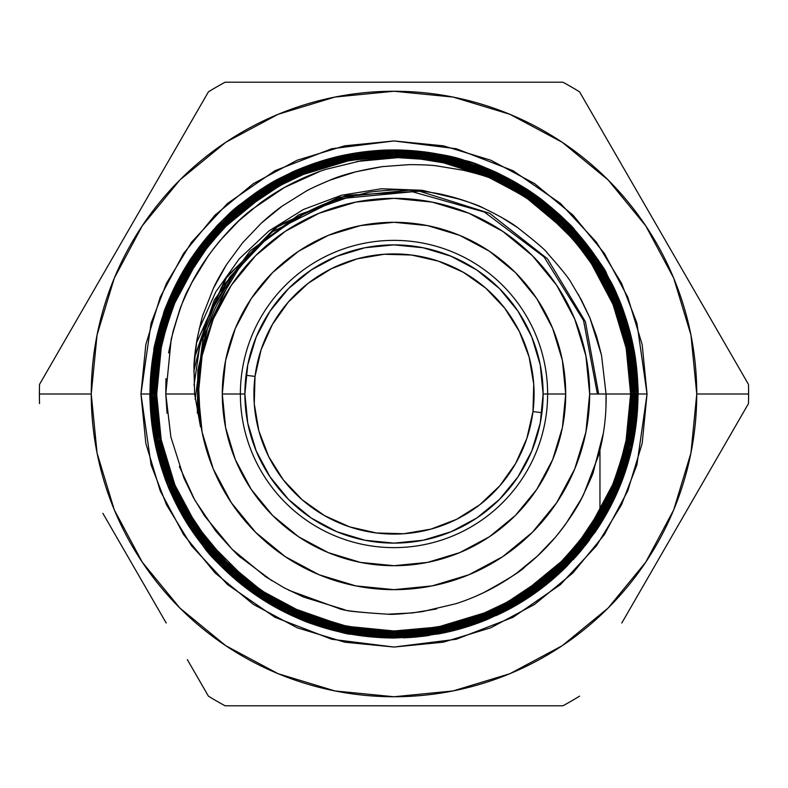 <?xml version="1.0" encoding="UTF-8"?>
<svg xmlns="http://www.w3.org/2000/svg" width="788" height="788" viewBox="0 0 788 788"><rect width="100%" height="100%" fill="white"/><g stroke="black" fill="none" stroke-linecap="round" stroke-linejoin="round"><path stroke-width="1.18" d="M240.37 394L244.881 394L247.747 364.913L256.238 336.939L270.018 311.152L288.556 288.556L311.152 270.018L336.939 256.238L364.913 247.747L394 244.881L423.087 247.747L451.061 256.238L476.848 270.018L499.444 288.556L517.982 311.152L531.762 336.939L540.253 364.913L543.119 394L565.705 394A171.705 171.705 0 0 1 394 565.705A171.705 171.705 0 0 1 222.295 394L240.37 394A153.63 153.63 0 0 0 394 547.63A153.63 153.63 0 0 0 547.63 394A153.63 153.63 0 0 1 394 547.63A153.63 153.63 0 0 1 240.37 394A153.63 153.63 0 0 1 394 240.37A153.63 153.63 0 0 1 547.63 394A153.63 153.63 0 0 0 394 240.37A153.63 153.63 0 0 0 240.37 394L222.295 394L225.595 360.5L235.366 328.291L251.224 298.603L272.579 272.579L298.603 251.224L328.291 235.366L360.5 225.595L394 222.295L427.5 225.595L459.709 235.366L489.397 251.224L515.421 272.579L536.776 298.603L552.634 328.291L562.405 360.5L565.705 394L562.405 427.5L552.634 459.709L536.776 489.397L515.421 515.421L489.397 536.776L459.709 552.634L427.5 562.405L394 565.705L360.5 562.405L328.291 552.634L298.603 536.776L272.579 515.421L251.224 489.397L235.366 459.709L225.595 427.5L222.295 394A171.705 171.705 0 0 1 394 222.295A171.705 171.705 0 0 1 565.705 394L543.119 394L540.253 423.087L531.762 451.061L517.982 476.848L499.444 499.444L476.848 517.982L451.061 531.762L423.087 540.253L394 543.119L364.913 540.253L336.939 531.762L311.152 517.982L288.556 499.444L270.018 476.848L256.238 451.061L247.747 423.087L244.881 394L240.37 394M587.208 244.969L607.587 276.007C616.108 292.328 621.693 304.808 624.323 313.437C633.414 339.52 637.975 366.381 638.004 394L647.046 394L636.921 464.851L621.456 504.881L596.437 545.828L560.386 584.647L513.077 617.28L456.291 639.255L394 647.046L331.709 639.255L274.923 617.28L227.614 584.647L191.563 545.828L166.544 504.881L151.079 464.851L140.953 394L149.996 394L153.906 350.453C153.039 349.675 156.911 335.629 165.529 308.315C167.696 301.824 172.208 291.875 179.083 278.459L196.586 250.584C216.523 225.663 231.603 209.884 241.847 203.245L283.05 176.679A244.004 244.004 0 0 1 376.191 150.646L416.389 151.02L455.986 157.994C482.049 164.869 506.329 175.744 528.807 190.617C532.264 192.518 540.223 198.527 552.693 208.643L574.285 229.564C591.433 249.609 602.978 265.911 608.917 278.45C615.389 288.546 622.619 307.212 630.627 334.447L638.004 394C637.994 373.167 635.374 352.66 630.134 332.497L620.333 302.828C620.343 301.577 615.861 292.22 606.898 274.776C606.918 271.042 594.556 254.386 569.832 224.816C566.552 220.975 558.919 213.991 546.941 203.875L521.469 185.938C493.081 170.484 474.199 162.003 464.821 160.496C452.942 155.896 432.494 152.458 403.456 150.173L379.609 150.419M102.873 274.677L39.528 384.386A354.6 354.6 0 0 0 39.4 394L91.25 394A302.75 302.75 0 0 1 394 91.25A302.75 302.75 0 0 1 696.75 394L748.6 394A354.6 354.6 0 0 0 748.472 384.386L579.564 91.832A354.6 354.6 0 0 0 562.908 82.208L225.092 82.208A354.6 354.6 0 0 0 208.436 91.832L145.1 201.541M309.664 82.208L225.092 82.208A354.6 354.6 0 0 0 208.436 91.832L39.528 384.386A354.6 354.6 0 0 0 39.528 403.614A354.6 354.6 0 0 1 39.4 394L91.25 394A302.75 302.75 0 0 0 394 696.75A302.75 302.75 0 0 0 696.75 394L690.938 334.939L673.71 278.144L645.727 225.801L608.08 179.92L562.199 142.273L509.856 114.29L453.061 97.062L394 91.25L334.939 97.062L278.144 114.29L225.801 142.273L179.92 179.92L142.273 225.801L114.29 278.144L97.062 334.939L91.25 394L97.062 453.061L114.29 509.856L142.273 562.199L179.92 608.08L225.801 645.727L278.144 673.71L334.939 690.938L394 696.75L453.061 690.938L509.856 673.71L562.199 645.727L608.08 608.08L645.727 562.199L673.71 509.856L690.938 453.061L696.75 394L748.6 394A354.6 354.6 0 0 1 748.472 403.614A354.6 354.6 0 0 0 748.472 384.386L685.127 274.677M198.665 413.217L197.699 394L198.34 394A195.66 195.66 0 0 1 394 198.34A195.66 195.66 0 0 1 589.66 394L606.061 394L601.51 355.171L589.907 317.919L581.534 300.208L571.615 283.463C569.576 279.139 561.43 268.954 547.177 252.938C546.232 250.761 536.372 242.32 517.608 227.614C511.097 222.521 499.779 216.04 483.625 208.19C478.424 205.185 466.151 200.989 446.816 195.591C437.173 192.991 424.249 191.169 408.046 190.144C399.851 189.356 386.888 190.036 369.168 192.164L331.226 201.62C322.085 204.525 310.295 210.041 295.864 218.158L264.404 241.187C256.592 247.796 247.757 257.4 237.907 269.989L217.636 303.222C212.987 312.215 208.505 324.479 204.191 340.012L198.29 378.634L197.699 394L200.497 426.771L194.636 394L165.785 394L170.868 436.985L183.899 477.981L193.365 497.524L204.614 515.982L232.056 549.177L265.467 576.589L283.916 587.7L303.508 597.048L344.681 609.725C344.671 610.848 359.023 612.345 387.735 614.197C391.429 614.739 402.875 613.901 422.072 611.675L455.819 603.746C478.021 596.595 498.509 586.233 517.253 572.64L537.288 556.19L555.156 537.534C568.148 521.597 577.663 507.176 583.701 494.263L598.516 455.523C604.041 435.311 606.553 414.803 606.061 394L589.66 394A195.66 195.66 0 0 1 394 589.66A195.66 195.66 0 0 1 198.34 394L197.699 394L198.29 378.634L204.191 340.012C208.485 324.518 212.967 312.255 217.636 303.222L237.907 269.989C247.727 257.43 256.563 247.826 264.404 241.187L295.864 218.158C310.255 210.051 322.046 204.535 331.226 201.62L369.168 192.164C386.839 190.036 399.802 189.356 408.046 190.144C433.961 191.248 459.148 197.256 483.625 208.19M430.435 152.724A244.004 244.004 0 0 0 283.059 176.67L311.684 164.298L298.091 169.637M337.353 156.654L327.985 159.097M372.399 150.951C385.509 149.976 395.862 149.71 403.456 150.173C432.366 152.439 452.824 155.876 464.821 160.496C478.424 164.909 488.107 168.524 493.869 171.36L521.469 185.938C527.3 189.248 535.791 195.227 546.941 203.875C558.899 213.972 566.533 220.955 569.832 224.816L590.035 248.703C594.29 254.1 599.914 262.788 606.898 274.776C614.926 290.151 619.407 299.509 620.333 302.828L630.134 332.497A244.004 244.004 0 0 0 448.993 156.27M594.379 533.249A244.004 244.004 0 0 0 599.964 524.838C612.572 504.822 622.018 483.921 628.302 462.123C634.783 439.724 638.014 417.01 638.004 394L647.046 394L636.921 323.149L621.456 283.119L596.437 242.172L560.386 203.353L513.077 170.72L456.291 148.745L394 140.953L331.709 148.745L274.923 170.72L227.614 203.353L191.563 242.172L166.544 283.119L151.079 323.149L140.953 394L145.819 344.632L160.22 297.165L183.604 253.411L215.065 215.065L253.411 183.604L297.165 160.22L344.632 145.819L394 140.953L443.368 145.819L490.835 160.22L534.589 183.604L572.935 215.065L604.396 253.411L627.78 297.165L642.181 344.632L647.046 394L642.181 443.368L627.78 490.835L604.396 534.589L572.935 572.935L534.589 604.396L490.835 627.78L443.368 642.181L394 647.046L344.632 642.181L297.165 627.78L253.411 604.396L215.065 572.935L183.604 534.589L160.22 490.835L145.819 443.368L140.953 394L149.996 394C150.183 365.494 154.743 338.643 163.677 313.437C166.278 304.867 171.853 292.407 180.403 276.036L203.186 241.906C215.104 227.673 224.482 217.744 231.327 212.13C246.408 199.394 257.331 191.159 264.108 187.436L283.059 176.67C268.688 183.062 250.466 195.798 228.392 214.878C250.357 195.877 268.58 183.141 283.059 176.67A244.004 244.004 0 0 0 180.452 512.062C171.873 495.642 166.288 483.152 163.687 474.603L152.192 426.672M506.014 177.221L523.902 187.446C530.61 191.12 541.533 199.344 556.643 212.11C563.479 217.705 572.866 227.643 584.814 241.916L586.41 243.935M487.467 168.602L496.213 172.434M496.667 172.641L505.433 176.916M395.015 149.996L395.596 149.996M395.783 149.996L416.143 151.001M419.196 151.296L430.012 152.665M430.878 152.793L437.094 153.827M380.151 150.38L394.089 149.996L366.203 151.582M300.494 168.622L339.933 156.054M345.548 154.852L354.127 153.276M397.861 157.649A236.38 236.38 0 0 1 489.525 177.783C519.676 193.434 535.328 202.624 536.48 205.323C558.475 221.95 577.023 241.798 592.133 264.876L608.73 294.82C610.71 297.992 614.729 308.601 620.757 326.636C627.287 348.611 630.577 371.069 630.617 394L626.194 348.247L620.658 326.025L613.025 304.464L591.522 263.803L578.018 245.354L562.74 228.234L527.497 198.783L508.004 186.815L487.26 176.709L443.624 162.85L420.969 159.146L397.861 157.649C397.447 156.92 385.204 157.945 361.131 160.732L325.395 169.479C301.784 177.3 280.036 188.509 260.119 203.127L238.754 220.886L219.803 240.882C206.663 256.947 196.576 272.372 189.544 287.147C184.884 294.151 178.778 311.467 171.213 339.106L165.785 394L194.636 394L193.937 366.942C193.986 361.042 194.981 352.019 196.921 339.894C200.339 324.016 202.516 315.269 203.442 313.663L213.4 288.329C215.794 282.823 220.157 274.923 226.511 264.64L242.556 242.832L261.32 223.122L282.262 206.052L305.311 191.651C308.295 189.701 316.49 185.879 329.896 180.186C341.943 174.847 359.426 170.316 382.347 166.623L409.336 164.633C422.191 164.692 431.203 165.096 436.375 165.835L463.305 170.257C475.371 173.193 484.108 175.694 489.525 177.783A236.38 236.38 0 0 0 397.861 157.649L356.816 161.481M315.407 617.684L290.851 607.499C274.125 598.87 262.719 592.133 256.612 587.296L226.097 561.519L210.544 544.35L196.665 525.645L174.739 484.659L166.918 462.812L161.225 440.118L156.664 394L160.555 351.448C159.668 350.857 163.431 337.215 171.833 310.521C173.882 304.316 178.305 294.574 185.101 281.296L202.053 254.327C221.162 230.352 235.868 214.966 246.181 208.18L279.307 186.057C295.136 177.773 307.32 172.326 315.85 169.716C341.253 160.87 367.405 156.438 394.315 156.418L420.802 157.915L447.17 162.397L497.277 179.94L520.681 192.873L542.41 208.298L580.017 245.905L602.18 279.07C610.503 294.968 615.95 307.133 618.521 315.555C627.386 340.948 631.848 367.1 631.907 394L627.386 347.666L621.722 325.08L613.813 302.996L591.906 262.04L577.959 243.246L562.268 225.929L526.345 196.448L506.241 184.392L485.211 174.453L440.61 160.91L417.522 157.482L394.335 156.339L351.783 160.151C350.759 159.373 337.106 163.136 310.836 171.439C304.385 173.596 294.653 178.019 281.621 184.707L254.593 201.679C229.988 221.408 214.602 236.124 208.426 245.807L186.313 278.913C177.881 295.076 172.424 307.271 169.942 315.505C161.097 340.928 156.674 367.09 156.664 394L161.225 440.118L166.918 462.812L174.739 484.659L196.665 525.645L210.544 544.35L226.097 561.519L262.099 591.079L281.996 602.997L302.956 612.916L347.528 626.46L370.439 629.868L393.695 631.021L436.069 627.218C437.025 628.016 450.677 624.254 477.036 615.92C483.418 613.783 493.111 609.38 506.093 602.721L533.013 585.809C557.579 566.099 572.925 551.433 579.042 541.819L601.224 508.595C609.538 492.638 614.945 480.542 617.447 472.298C626.273 446.944 630.686 420.841 630.695 394L626.844 436.256C627.731 436.897 623.968 450.559 615.566 477.252C613.507 483.468 609.124 493.121 602.426 506.231L585.395 533.328C566.385 557.185 551.728 572.512 541.445 579.298L508.388 601.382C492.599 609.636 480.453 615.073 471.953 617.674C446.609 626.499 420.516 630.912 393.675 630.932L367.159 629.435L341.066 624.992L290.89 607.42L267.723 594.615L245.954 579.17L208.515 541.73L186.313 508.487C178.078 492.756 172.671 480.68 170.09 472.258C161.244 446.924 156.802 420.841 156.743 394L156.664 394C156.162 393.409 156.812 383.234 158.605 363.495M315.131 618.954L290.398 608.71C273.466 599.983 261.971 593.197 255.883 588.36L225.279 562.524L209.519 545.148L195.641 526.443L173.557 485.172L165.687 463.206L160.013 440.61L155.374 394L159.245 351.448C158.358 350.798 162.151 336.998 170.632 310.068C172.71 303.794 177.123 294.072 183.86 280.892L201.029 253.539C220.226 229.466 234.991 214.031 245.304 207.234L278.686 184.924C294.594 176.601 306.818 171.134 315.358 168.524C340.899 159.619 367.208 155.157 394.266 155.128L421.058 156.645L447.357 161.116L497.957 178.837L532.432 199.177L548.418 211.568L563.213 225.171L592.862 261.301L604.977 281.513L614.965 302.641L628.588 347.498L632.035 370.685L633.276 394L628.657 347.449L622.924 324.607L615.044 302.612L592.911 261.232L578.953 242.418L563.272 225.112L526.955 195.306L506.92 183.299L485.753 173.281L440.847 159.649L417.739 156.211L394.227 155.049L351.596 158.881C350.68 158.053 336.89 161.865 310.216 170.297C303.813 172.444 294.072 176.867 280.991 183.574L253.815 200.644C229.111 220.473 213.647 235.248 207.451 244.979L185.062 278.499C176.699 294.554 171.252 306.739 168.731 315.062C159.836 340.623 155.384 366.942 155.374 394L160.013 440.61L165.687 463.206L173.557 485.172L195.641 526.443L209.519 545.148L225.279 562.524L261.36 592.133L281.395 604.14L302.661 614.197L347.222 627.711L370.449 631.158L393.833 632.311L436.266 628.489C437.192 629.307 450.953 625.514 477.548 617.102C483.95 614.955 493.643 610.552 506.635 603.894L533.9 586.755C558.377 567.133 573.772 552.408 580.076 542.587L602.318 509.275C610.71 493.18 616.157 480.995 618.669 472.711C627.534 447.22 631.976 420.979 631.986 394L628.115 436.483C629.011 437.094 625.219 450.844 616.758 477.745C614.689 483.97 610.286 493.682 603.539 506.871L586.528 533.978C567.222 558.17 552.496 573.585 542.361 580.214L508.95 602.534C493.15 610.798 481.005 616.236 472.524 618.836C447.052 627.721 420.831 632.183 393.852 632.222L367.09 630.725L340.731 626.243L290.408 608.622L255.942 588.301L240.143 576.067L225.319 562.445L195.719 526.404L183.693 506.379L173.636 485.132L160.092 440.591L156.615 417.364L155.374 394C154.891 393.192 155.531 383.047 157.295 363.564M186.057 266.541C189.238 260.798 195.67 251.736 205.363 239.355C215.065 227.939 222.738 219.773 228.392 214.878C222.748 219.773 215.075 227.929 205.363 239.355L186.057 266.541C170.799 295.067 163.205 311.24 163.283 315.062C154.576 340.652 150.222 366.972 150.213 394L150.301 394C149.809 394.877 150.478 405.219 152.311 425.027L158.27 455.622L168.139 485.319C168.445 487.26 172.936 496.588 181.624 513.303C188.145 525.281 197.079 538.096 208.436 551.758C216.326 561.46 227.486 572.265 241.906 584.184C252.298 593.088 267.693 602.781 288.113 613.241L313.25 623.663L339.618 631.277L393.636 637.384L421.028 635.847L447.87 631.296L486.846 618.885L505.492 610.227L523.212 600.111C530.196 596.24 541.09 588.045 555.895 575.516C562.898 569.754 572.265 559.844 584.016 545.779L606.74 511.767C615.339 495.278 620.914 482.817 623.446 474.396C629.415 455.651 632.813 442.442 633.641 434.789L637.059 394L633.168 437.507C634.074 438.138 630.213 452.135 621.594 479.508C619.486 485.891 614.975 495.839 608.06 509.344L590.606 537.12C571.083 561.627 556.013 577.368 545.414 584.361L511.501 607.016C495.278 615.507 482.788 621.092 474.031 623.771C447.998 632.823 421.196 637.364 393.636 637.384L366.459 635.837L339.618 631.277L288.113 613.241L264.285 600.062L241.906 584.184L203.471 545.739L180.669 511.609C172.217 495.435 166.662 483.024 164.012 474.376C154.931 448.362 150.36 421.57 150.301 394L154.901 441.359L160.742 464.664L168.79 487.132L191.287 529.191L205.56 548.438L221.546 566.08L258.513 596.427L278.962 608.681L300.474 618.866L346.277 632.784L369.808 636.28L393.665 637.462L437.222 633.552C438.226 634.37 452.243 630.508 479.262 621.968C485.832 619.772 495.8 615.241 509.156 608.395L536.786 591.03C562.031 570.778 577.801 555.707 584.085 545.828L606.849 511.737C615.408 495.327 620.964 482.886 623.525 474.425C632.587 448.382 637.128 421.57 637.137 394L635.877 370.291L632.35 346.612L618.541 301.164L608.346 279.622L596.033 259.094L565.932 222.423L548.182 206.338L529.053 192.164L487.142 169.755L464.624 161.698L441.605 155.935L394.158 151.266L370.399 152.439L346.927 155.916L301.262 169.765L279.819 179.91L259.4 192.144L222.561 222.383L206.623 239.976L192.38 259.203L170.001 301.114L161.983 323.553L156.191 346.779L151.591 394C151.089 394.67 151.759 405.032 153.621 425.096L159.56 455.444L169.341 484.856C169.607 486.718 174.118 496.056 182.865 512.88C189.307 524.69 198.152 537.367 209.401 550.901C217.222 560.544 228.372 571.339 242.852 583.287C253.076 592.074 268.393 601.687 288.792 612.138L313.831 622.5L339.825 629.996L393.773 636.093L420.782 634.586L447.673 630.016L486.354 617.693L504.793 609.144L522.592 598.979C529.516 595.137 540.322 587.001 555.028 574.57C561.982 568.847 571.32 558.968 583.041 544.941L605.588 511.185C614.167 494.736 619.723 482.325 622.234 473.952C628.154 455.346 631.533 442.235 632.36 434.641L635.768 394L631.897 437.301C632.803 437.901 628.962 451.829 620.383 479.084C618.294 485.408 613.793 495.317 606.888 508.812L589.631 536.283C570.069 560.8 555.097 576.471 544.695 583.297L510.811 605.933C494.746 614.325 482.384 619.861 473.726 622.51C447.84 631.533 421.196 636.064 393.773 636.093L366.716 634.567L339.825 629.996L288.792 612.138L253.657 591.414L237.631 579.003L222.64 565.232L192.479 528.512L180.294 508.221L170.08 486.659L156.29 441.339L152.783 417.847L151.503 394L155.433 350.798C154.527 350.128 158.388 336.092 167.017 308.699C169.124 302.326 173.606 292.446 180.452 279.07L197.867 251.313C217.468 226.757 232.45 211.076 242.812 204.269L276.834 181.536C292.969 173.094 305.35 167.548 313.979 164.909C339.933 155.857 366.656 151.306 394.158 151.266L421.472 152.803L448.224 157.354L499.622 175.35L534.648 196.005L550.812 208.524L565.932 222.423L596.033 259.094L608.346 279.622L618.541 301.164L632.35 346.612L635.877 370.291L637.137 394L632.419 346.543L626.618 323.474L618.619 301.124L596.092 259.035L581.948 239.985L565.971 222.344L529.112 192.095L508.743 179.891L487.112 169.656L441.625 155.857L418.064 152.36L394.138 151.188L350.926 155.069C350.02 154.221 335.983 158.102 308.817 166.692C302.326 168.868 292.446 173.36 279.188 180.156L251.451 197.591C226.511 217.596 210.829 232.588 204.417 242.576L181.683 276.627C173.183 292.949 167.647 305.33 165.086 313.791C156.044 339.766 151.513 366.499 151.503 394L156.211 441.319L161.973 464.28L170.021 486.728L192.39 528.531L206.535 547.601L222.58 565.291L259.163 595.304L279.641 607.587L301.134 617.743L346.464 631.503L370.084 635.01L393.734 636.172L437.005 632.281C438.01 633.099 451.938 629.257 478.799 620.767C485.349 618.57 495.238 614.079 508.467 607.292L536.106 589.936C561.086 569.901 576.757 554.919 583.11 544.991L605.647 511.254C614.226 494.805 619.782 482.374 622.313 473.982C631.326 448.076 635.837 421.413 635.847 394L631.208 347.025L625.416 323.937L617.408 301.587L595.137 259.922L580.943 240.783L565.075 223.27L528.443 193.208L508.112 181.013L486.777 170.917L441.349 157.117L417.985 153.64L394.374 152.468L351.113 156.349C350.079 155.551 336.2 159.373 309.477 167.824C302.927 170.011 293.028 174.503 279.77 181.309L252.357 198.527C227.299 218.631 211.657 233.583 205.422 243.374L182.885 277.12C174.355 293.471 168.829 305.833 166.298 314.215C157.304 340.052 152.803 366.647 152.793 394L157.462 441.014L163.224 463.965L171.163 486.127L193.503 527.871L207.549 546.803L223.378 564.267L259.971 594.3L280.164 606.405L301.558 616.531L346.759 630.252L370.094 633.719L393.842 634.882L436.739 631.021C437.635 631.868 451.554 628.026 478.493 619.496C484.945 617.339 494.746 612.887 507.905 606.139L535.367 588.882C560.189 568.966 575.762 554.082 582.066 544.222L604.632 510.417C613.064 494.243 618.55 481.97 621.092 473.578C630.065 447.801 634.547 421.284 634.567 394L633.296 370.39L629.809 347.025L616.147 302.109L606.002 280.695L593.906 260.542L564.011 224.147L546.527 208.318L527.674 194.341L486.058 172.099L463.935 164.19L441.152 158.477L394.187 153.837L370.754 154.99L347.409 158.447L302.346 172.109L281.099 182.146L260.769 194.331L224.482 224.117L208.613 241.621L194.537 260.611L172.414 302.011L164.446 324.331L158.743 347.144L154.162 394L157.994 351.103C157.088 350.512 160.91 336.673 169.44 309.576C171.508 303.301 175.96 293.5 182.796 280.154L199.916 252.879C219.359 228.51 234.203 212.967 244.477 206.249L278.134 183.762C294.052 175.428 306.305 169.952 314.875 167.322C340.554 158.368 366.991 153.877 394.187 153.837L421.087 155.354L447.732 159.885L498.39 177.615L533.2 198.143L549.108 210.465L564.011 224.147L593.906 260.542L606.002 280.695L616.147 302.109L629.809 347.025L633.296 370.39L634.567 394L629.888 347.025L624.165 324.262L616.216 302.06L593.985 260.513L579.978 241.63L564.05 224.078L527.743 194.281L507.492 182.146L486.097 172.03L441.172 158.398L417.719 154.911L394.217 153.758L351.379 157.61C350.404 156.792 336.555 160.614 309.832 169.065C303.35 171.232 293.56 175.685 280.469 182.392L252.997 199.65C228.264 219.478 212.74 234.332 206.407 244.211L184.028 277.721C175.527 294.013 170.021 306.315 167.509 314.658C158.565 340.357 154.093 366.804 154.084 394L158.703 440.64L164.426 463.472L172.385 485.704L194.469 526.995L208.544 545.986L224.324 563.39L260.592 593.167L280.824 605.292L301.991 615.31L347.025 628.982L370.242 632.439L393.626 633.591L436.552 629.75C437.596 630.538 451.357 626.746 477.824 618.373C484.334 616.206 494.165 611.744 507.314 604.997L534.52 587.907C559.362 567.971 574.876 553.137 581.071 543.405L603.391 510.003C611.882 493.731 617.378 481.438 619.88 473.145C628.794 447.515 633.266 421.127 633.276 394L629.356 436.897C630.242 437.488 626.45 451.248 617.979 478.149C615.911 484.413 611.449 494.234 604.603 507.61L587.493 534.835C568.256 558.968 553.432 574.472 543.001 581.347L509.629 603.638C493.662 611.99 481.379 617.487 472.761 620.126C447.141 629.031 420.772 633.493 393.645 633.513L366.942 632.006L340.426 627.494L289.846 609.784L266.305 596.772L244.349 581.18L206.486 543.306L184.096 509.806C175.734 493.83 170.257 481.596 167.657 473.096L155.167 415.69M504.478 180.56L522.099 190.627C528.718 194.262 539.435 202.319 554.25 214.819C560.977 220.315 570.266 230.126 582.096 244.25L604.465 277.701C612.936 293.875 618.452 306.207 621.033 314.678C626.884 332.979 630.242 345.962 631.119 353.625L634.567 394L635.768 394L634.586 370.35L631.119 347.016L617.329 301.597L607.233 280.262L595.078 259.981L564.996 223.309L547.512 207.461L528.423 193.287L486.728 170.976L464.447 162.998L441.329 157.196L394.374 152.557L370.606 153.709L347.134 157.186L301.942 170.878L280.4 181.063L260.139 193.198L223.516 223.26L207.608 240.813L193.553 259.764L171.183 301.627L163.244 323.858L157.501 346.789L152.872 394L154.044 417.512L157.531 440.945L171.242 486.097L181.329 507.423L193.562 527.812L223.418 564.198L241 580.126L260.02 594.231L301.548 616.433L323.927 624.441L346.789 630.173L393.803 634.803L417.423 633.641L440.699 630.193L485.999 616.452L507.285 606.376L527.507 594.26L564.08 564.238L579.879 546.793L593.985 527.773L616.216 486.127L624.155 463.915L629.908 440.856L634.478 394L630.666 436.867C631.562 437.527 627.731 451.445 619.181 478.621C617.083 484.935 612.64 494.736 605.854 508.014L588.547 535.574C569.153 559.894 554.289 575.447 543.947 582.243L510.24 604.77C494.224 613.153 481.921 618.659 473.342 621.279C447.594 630.262 421.078 634.764 393.803 634.803L366.725 633.276L340.209 628.765L289.206 610.907L254.465 590.409L238.38 577.949L223.418 564.198L193.562 527.812L181.329 507.423L171.242 486.097L157.531 440.945L154.044 417.512L152.793 394L156.743 350.788C155.847 350.177 159.668 336.309 168.208 309.172C170.297 302.848 174.788 292.959 181.673 279.504L198.95 252.022C218.325 227.712 233.278 212.08 243.797 205.136L277.425 182.678C293.53 174.246 305.921 168.711 314.619 166.051C340.436 157.068 367.021 152.567 394.374 152.557L421.304 154.084L447.978 158.615L499.031 176.492L522.7 189.583L544.882 205.323L583.021 243.482L605.617 277.297C614.019 293.372 619.535 305.685 622.165 314.264L634.744 371.936M331.019 158.299C342.662 154.881 357.722 152.33 376.191 150.646C357.791 152.32 342.731 154.872 331.019 158.299C308.669 165.175 294.476 170.435 288.438 174.089C294.416 170.464 308.61 165.204 331.019 158.299M249.323 197.65C256.405 191.779 269.447 183.919 288.438 174.089C269.516 183.88 256.484 191.73 249.323 197.65C226.727 216.296 215.419 226.392 215.41 227.959C215.331 226.491 226.629 216.385 249.323 197.65M187.652 264.118C188.825 260.562 198.074 248.506 215.41 227.959C198.152 248.397 188.903 260.454 187.652 264.118L176.473 283.916L187.652 264.118M167.115 304.828L176.473 283.916L167.115 304.828L154.537 348.532L167.115 304.828M150.301 394L154.537 348.532L151.355 371.089L150.301 394M635.581 428.327L638.004 394L633.345 441.467L627.514 464.792L619.437 487.368L596.949 529.467L582.608 548.812L566.582 566.503L529.566 596.88L509.028 609.193L487.476 619.398L441.575 633.325L417.975 636.832L394.118 638.004L350.414 634.084C349.616 634.951 335.599 631.08 308.354 622.481C301.863 620.323 291.856 615.783 278.341 608.858L250.653 591.463C225.624 571.438 209.815 556.338 203.235 546.153A244.004 244.004 0 0 0 326.626 628.519M339.145 631.759A244.004 244.004 0 0 0 347.134 633.463M403.495 637.827A244.004 244.004 0 0 0 417.975 636.832M422.132 636.379A244.004 244.004 0 0 0 429.283 635.443M437.143 634.163A244.004 244.004 0 0 0 487.476 619.398M496.066 615.635A244.004 244.004 0 0 0 509.028 609.193M512.712 607.184A244.004 244.004 0 0 0 518.987 603.569M525.773 599.363A244.004 244.004 0 0 0 566.582 566.503L582.608 548.812L596.949 529.467L619.437 487.368L627.514 464.792L633.345 441.467L638.004 394L637.137 394C637.63 394.798 636.98 405.14 635.177 425.047M573.093 559.726A244.004 244.004 0 0 0 582.608 548.812M585.257 545.532A244.004 244.004 0 0 0 589.69 539.76M203.235 546.153L180.452 512.062M562.908 705.792L225.092 705.792A354.6 354.6 0 0 1 208.436 696.168A354.6 354.6 0 0 0 225.092 705.792L562.908 705.792A354.6 354.6 0 0 0 579.564 696.168A354.6 354.6 0 0 1 562.908 705.792L351.931 705.792M478.592 82.208L562.908 82.208A354.6 354.6 0 0 1 579.564 91.832M727.354 440.187L748.472 403.614L727.354 440.187M685.127 513.323L664.018 549.896L685.127 513.323M642.9 586.459L621.791 623.032L642.9 586.459M621.791 623.032L748.472 403.614M187.327 659.605L208.436 696.168M102.873 513.323L166.209 623.032M589.66 394L585.898 355.831L574.767 319.12L556.683 285.295L532.353 255.647L502.705 231.317L468.88 213.233L432.169 202.102L394 198.34L355.831 202.102L319.12 213.233L285.295 231.317L255.647 255.647L231.317 285.295L213.233 319.12L202.102 355.831L198.34 394L202.102 432.169L213.233 468.88L231.317 502.705L255.647 532.353L285.295 556.683L319.12 574.767L355.831 585.898L394 589.66L432.169 585.898L468.88 574.767L502.705 556.683L532.353 532.353L556.683 502.705L574.767 468.88L585.898 432.169L589.66 394M501.119 217.124L517.608 227.614C536.293 242.241 546.153 250.683 547.177 252.938M578.402 294.525L589.907 317.919L596.595 336.348L601.51 355.171L606.061 394L605.942 407.977M603.421 432.917L593.394 471.628C593.275 473.322 589.296 482.325 581.455 498.637L565.843 523.853C553.885 540.351 540.322 554.614 525.143 566.631C522.04 570.542 508.093 579.279 483.28 592.842L475.144 596.526M436.631 608.947L412.311 612.946L387.735 614.197C358.757 612.404 342.406 610.473 338.682 608.415L288.881 590.291M271.899 580.736L241.108 557.717C239.089 556.86 230.579 547.896 215.567 530.817L194.872 500.242L179.378 466.516M167.026 413.168L165.785 394L165.963 378.604M168.573 352.945L173.064 331.384L179.27 311.28C180.304 307.3 184.52 297.687 191.937 282.459L208.544 255.42C223.122 235.789 237.513 220.512 251.727 209.588L284.419 187.495L320.371 171.203M443.624 162.85L465.728 168.701L487.26 176.709M527.497 198.783L545.759 212.593L562.74 228.234M591.522 263.803L603.253 283.581L613.025 304.464L626.194 348.247L629.563 371.089L630.695 394C631.178 394.788 630.538 404.855 628.785 424.21M622.973 454.164L613.419 482.995M613.448 482.916C613.222 484.659 608.838 493.771 600.298 510.269C594.053 521.764 585.366 534.234 574.235 547.65C566.818 556.85 555.914 567.419 541.504 579.347L508.418 601.451C492.608 609.725 480.463 615.162 471.992 617.743C454.046 623.475 441.201 626.785 433.459 627.672L393.695 631.021M391.774 631.011L367.149 629.514L341.046 625.071M164.406 333.639L174 304.739M173.971 304.818C174.158 303.134 178.581 293.944 187.239 277.248C193.464 265.792 202.142 253.362 213.272 239.936C220.689 230.717 231.652 220.108 246.142 208.111L279.267 185.988C295.126 177.684 307.32 172.237 315.84 169.627C333.787 163.904 346.641 160.585 354.413 159.688L394.335 156.339M396.315 156.349L420.831 157.836L447.18 162.318M472.82 169.716L497.326 179.871C514.239 188.598 525.744 195.385 531.851 200.241L562.268 225.929L577.959 243.246L591.906 262.04L613.813 302.996L621.722 325.08L627.386 347.666L631.986 394C632.478 394.67 631.828 404.835 630.045 424.505M624.254 454.371L614.571 483.566M614.226 484.423L601.392 510.929C595.127 522.483 586.39 535.013 575.181 548.527C567.724 557.766 556.801 568.355 542.39 580.293L508.979 602.613C493.15 610.887 481.005 616.324 472.534 618.925C454.341 624.736 441.379 628.075 433.627 628.952L393.833 632.311M391.794 632.301L367.1 630.804L340.702 626.312M163.146 333.393L172.799 304.276M173.163 303.37L185.998 276.824C192.302 265.211 201.068 252.633 212.297 239.089C219.793 229.8 230.766 219.172 245.226 207.195L278.647 184.855C294.574 176.522 306.788 171.055 315.289 168.455C333.472 162.643 346.454 159.304 354.226 158.418L394.227 155.049M396.187 155.059L421.068 156.566L447.377 161.038M473.155 168.465L497.996 178.758C514.84 187.455 526.335 194.232 532.471 199.108L563.272 225.112L578.953 242.418L592.911 261.232L615.044 302.612L622.924 324.607L628.657 347.449L633.276 394C633.769 394.67 633.119 404.894 631.326 424.683M625.455 454.863L615.832 483.891C615.635 485.605 611.173 494.864 602.456 511.688C596.171 523.242 587.424 535.781 576.205 549.315C568.719 558.613 557.668 569.31 543.05 581.416L509.669 603.707C493.672 612.079 481.379 617.575 472.77 620.205C454.706 625.967 441.753 629.307 433.912 630.213L393.626 633.591M391.666 633.582L366.913 632.084L340.426 627.573M314.501 620.097L289.787 609.843C272.786 601.077 261.192 594.241 255.016 589.325L224.324 563.39L208.544 545.986L194.469 526.995L172.385 485.704L164.426 463.472L158.703 440.64L154.084 394C153.581 393.389 154.231 383.116 156.044 363.169M161.895 333.078L171.646 303.695M171.607 303.764C171.804 302.08 176.256 292.841 184.953 276.056C191.257 264.443 200.053 251.835 211.342 238.232C218.847 228.914 229.889 218.227 244.447 206.161C254.288 197.64 269.496 188.086 290.082 177.497L314.875 167.233L340.741 159.787L394.217 153.758M396.462 153.768L421.087 155.266L447.761 159.806L486.097 172.03M635.768 394L634.567 394C635.049 394.798 634.399 405.032 632.626 424.693M626.746 455.031L616.984 484.462M616.64 485.329L603.697 512.101C597.343 523.823 588.498 536.51 577.161 550.172C569.606 559.539 558.564 570.236 544.025 582.283C534.087 590.882 518.849 600.466 498.321 611.025L473.401 621.348L447.308 628.863L393.842 634.882M391.656 634.872L366.725 633.355L340.189 628.844L301.558 616.531M283.148 607.972L265.615 597.954C259.006 594.339 248.21 586.213 233.228 573.585C226.52 568.099 217.261 558.298 205.432 544.183L182.905 510.486C174.483 494.381 168.967 482.069 166.367 473.558C160.476 455.139 157.098 442.058 156.221 434.316L152.793 394C152.301 393.261 152.951 382.978 154.743 363.15M160.673 332.644L170.405 303.311M170.375 303.39C170.582 301.646 175.074 292.328 183.84 275.416C190.174 263.744 199.009 251.077 210.327 237.424C217.872 228.057 229.012 217.271 243.738 205.077L277.396 182.599C293.52 174.168 305.921 168.622 314.579 165.972C332.802 160.161 345.863 156.792 353.773 155.876L394.374 152.468M396.334 152.478L421.334 154.005L447.978 158.536M474.14 166.081L499.09 176.433C516.179 185.249 527.842 192.134 534.067 197.079L565.075 223.27L580.943 240.783L595.137 259.922L617.408 301.587L625.416 323.937L631.208 347.025L635.847 394C636.359 394.581 635.699 404.953 633.867 425.106M627.967 455.454L618.166 485.004M618.196 484.925C617.999 486.629 613.507 495.967 604.701 512.939C598.358 524.621 589.503 537.308 578.156 550.999C570.581 560.396 559.431 571.192 544.715 583.386L510.88 605.982C494.756 614.413 482.364 619.959 473.716 622.609C455.346 628.469 442.206 631.858 434.306 632.764L393.734 636.172M391.666 636.162L366.706 634.655L339.795 630.075M313.772 622.569L288.753 612.207C271.496 603.312 259.764 596.388 253.578 591.463L222.58 565.291L206.535 547.601L192.39 528.531L170.021 486.728L161.973 464.28L156.211 441.319L151.503 394C151.01 393.222 151.66 382.899 153.463 363.022M159.373 332.516L169.233 302.789M169.578 301.922L182.629 274.933C189.031 263.123 197.946 250.338 209.372 236.567C216.986 227.131 228.116 216.345 242.753 204.22L276.805 181.457C292.959 173.005 305.34 167.47 313.939 164.84C332.506 158.9 345.735 155.492 353.605 154.606L394.138 151.188M396.187 151.188L421.462 152.714L448.264 157.275M474.337 164.791L499.631 175.261C516.79 184.116 528.482 191.011 534.697 195.946L565.971 222.344L581.948 239.985L596.092 259.035L618.619 301.124L626.618 323.474L632.419 346.543L637.137 394L638.004 394C638.507 393.251 637.837 382.84 636.005 362.766L630.055 332.201L620.166 302.405C619.9 300.543 615.389 291.176 606.632 274.303C600.16 262.394 591.217 249.569 579.81 235.839C572.009 226.215 560.82 215.37 546.242 203.314C535.988 194.478 520.543 184.766 499.907 174.178L474.75 163.737L448.421 156.142L394.089 149.996M629.198 455.819L619.388 485.408M619.417 485.339C619.191 487.112 614.679 496.489 605.893 513.461C599.481 525.261 590.567 538.046 579.141 551.827C571.527 561.273 560.317 572.137 545.503 584.41L511.54 607.085C495.288 615.595 482.808 621.18 474.09 623.84C455.681 629.72 442.501 633.109 434.543 634.025L393.665 637.462M391.695 637.453L366.43 635.916L339.608 631.355M313.25 623.751L288.053 613.3C270.865 604.435 259.134 597.511 252.869 592.537L221.546 566.08L205.56 548.438L191.287 529.191L168.79 487.132L160.742 464.664L154.901 441.359L150.213 394L152.508 360.471C153.197 353.526 155.472 342.632 159.314 327.808C164.692 310.639 168.445 300.13 170.563 296.288M630.134 332.497L635.886 361.928M636.014 362.904C637.837 382.771 638.497 393.143 638.004 394L635.798 361.239C635.118 354.364 632.941 343.726 629.277 329.325C623.544 310.915 619.949 300.602 618.501 298.396L603.697 269.23C601.431 263.655 591.709 250.535 574.56 229.869C573.979 227.496 561.854 216.592 538.174 197.148C530.57 191.1 518.307 183.683 501.395 174.897C492.736 170.247 479.439 165.116 461.492 159.511L419.246 151.306C402.146 149.779 387.794 149.562 376.191 150.646M637.059 394L635.847 394L637.059 394M634.478 394L633.276 394L634.478 394M154.162 394L155.344 417.512L158.792 440.659L172.474 485.694L182.501 506.871L194.537 526.965L224.403 563.351L241.739 579.072L260.621 593.088L302.05 615.251L324.114 623.15L347.035 628.903L393.645 633.513L417.167 632.37L440.502 628.913L485.3 615.339L506.674 605.243L526.808 593.177L563.085 563.41L578.904 545.956L592.852 527.152L615.024 485.644L622.914 463.571L628.597 440.856L633.188 394L631.986 394L633.188 394C633.67 393.114 633.01 382.968 631.218 363.573L625.337 333.403L615.694 304.404C615.389 302.484 610.976 293.313 602.436 276.893L576.136 239.178C568.404 229.663 557.431 219.025 543.198 207.283C533.033 198.566 517.952 189.081 497.957 178.837L473.164 168.553L447.357 161.116L394.266 155.128L367.444 156.635L341.145 161.097L302.769 173.33L284.566 181.782L267.191 191.701C260.385 195.463 249.658 203.54 235.011 215.932C228.195 221.546 219.025 231.248 207.51 245.029L185.141 278.528C176.758 294.614 171.311 306.798 168.809 315.082C162.939 333.541 159.6 346.543 158.782 354.098L155.453 394L156.615 417.364L160.092 440.591L173.636 485.132L183.693 506.379L195.719 526.404L225.319 562.445L242.714 578.205L261.419 592.064L302.681 614.118L324.656 621.978L347.242 627.632L393.852 632.222L417.098 631.08L440.196 627.662L484.955 614.088L506.014 604.13L526.157 592.064L562.189 562.484L577.89 545.158L591.886 526.276L613.813 485.211L621.712 463.088L627.376 440.403L631.907 394L630.695 394L631.907 394L630.735 370.616L627.307 347.646L613.734 303.025L603.766 281.976L591.827 262.069L562.199 225.979L544.991 210.386L526.295 196.517L485.162 174.512L463.295 166.692L440.6 160.988L394.315 156.418L371.049 157.551L347.863 160.988L303.429 174.444L282.252 184.451L262.246 196.448L226.314 225.92L210.583 243.275L196.744 261.941L174.769 303.075L166.928 325.011L161.294 347.528L156.743 394L157.895 417.138L161.304 440.088L174.818 484.63L184.727 505.571L196.714 525.586L226.156 561.46L243.364 577.072L262.148 591L302.976 612.847L324.971 620.717L347.547 626.381L393.675 630.932L417.029 629.799L439.96 626.401L484.462 612.906L505.472 602.958L525.34 591.059L561.342 561.509L576.895 544.341L590.714 525.704L612.65 484.64L620.442 462.832L626.096 440.206L630.617 394L606.061 394L630.617 394L628.125 359.949C627.475 353.339 625.022 342.238 620.757 326.636C615.999 311.802 611.99 301.203 608.73 294.82L592.133 264.876C590.045 260.897 583.189 251.884 571.566 237.838L547.128 213.853C536.352 204.969 527.202 198.271 519.686 193.769L489.525 177.783C484.118 175.704 475.381 173.193 463.305 170.257L436.375 165.835C431.263 165.096 422.25 164.702 409.336 164.633L382.347 166.623L355.605 171.833L329.896 180.186C317.83 185.229 309.635 189.051 305.311 191.651L282.262 206.052C277.11 209.539 270.126 215.222 261.32 223.122L242.556 242.832L226.511 264.64L213.4 288.329L203.442 313.663C202.723 314.501 200.556 323.247 196.921 339.894L193.937 366.942L194.636 394L200.497 426.771L197.699 394M461.65 199.728L422.132 190.272L381.53 188.746L341.431 195.257L303.39 209.5L268.915 230.953L239.325 258.75L215.794 291.826L199.216 328.872L215.794 291.826L239.325 258.75L268.915 230.953L303.39 209.5L341.431 195.257L381.53 188.746L422.132 190.272L461.65 199.728L422.132 190.272L381.53 188.746L341.431 195.257L303.39 209.5L268.915 230.953L239.325 258.75L215.794 291.826L199.216 328.872L215.794 291.826L239.325 258.75L268.915 230.953L303.39 209.5L341.431 195.257L381.53 188.746L422.132 190.272L461.65 199.728M598.683 394L585.405 321.691L547.443 258.769L489.712 213.341L419.679 191.248L346.385 195.326L279.297 225.033L227.042 276.519L196.37 343.115L227.042 276.519L279.297 225.033L346.385 195.326L419.679 191.248L489.712 213.341L547.443 258.769L585.405 321.691L598.683 394M597.393 394L583.553 320.48L544.084 256.967L484.344 212.041L412.429 191.76L338.072 198.852L271.338 232.342L221.251 287.669L194.567 357.348L221.251 287.669L271.338 232.342L338.072 198.852L412.429 191.76L484.344 212.041L544.084 256.967L583.553 320.48L597.393 394M306.64 212.218L264.019 239.857L229.672 277.268L205.747 322.046L193.799 371.384L205.747 322.046L229.672 277.268L264.019 239.857L306.64 212.218L264.019 239.857L229.672 277.268L205.747 322.046L193.799 371.384L205.747 322.046L229.672 277.268L264.019 239.857L306.64 212.218M263.507 241.985L235.395 271.683L213.883 306.463L199.916 344.878L194.015 385.322L199.916 344.878L213.883 306.463L235.395 271.683L263.507 241.985L235.395 271.683L213.883 306.463L199.916 344.878L194.015 385.322L199.916 344.878L213.883 306.463L235.395 271.683L263.507 241.985M229.702 281.74L203.176 337.796L195.197 399.27L203.176 337.796L229.702 281.74L203.176 337.796L195.197 399.27L203.176 337.796L229.702 281.74M207.638 328.123L197.847 370.104L197.364 413.188L197.847 370.104L207.638 328.123L197.847 370.104L197.364 413.188L197.847 370.104L207.638 328.123M149.996 394C149.493 394.798 150.163 405.19 151.986 425.165L157.994 455.976L167.814 485.536C168.061 487.368 172.592 496.795 181.417 513.786C187.879 525.655 196.803 538.44 208.19 552.161C215.942 561.755 227.19 572.64 241.946 584.834L275.938 607.548C292.407 616.147 304.926 621.752 313.516 624.352C338.732 633.286 365.593 637.837 394.118 638.004L421.363 636.468L448.274 631.897L474.711 624.273L499.917 613.822C524.059 602.318 546.281 586.538 566.582 566.503M194.567 357.348L214.267 299.992L250.052 250.998L298.75 214.779L355.989 194.577L298.75 214.779L250.052 250.998L214.267 299.992L194.567 357.348M196.37 343.115L225.526 278.706L274.923 228.096L338.643 197.355L409.061 190.194L338.643 197.355L274.923 228.096L225.526 278.706L196.37 343.115M198.29 378.644L200.497 426.771M599.964 524.838L599.964 523.419L599.964 524.838L616.354 494.49L628.302 462.123L635.571 428.406L638.004 394M599.964 449.928L599.964 510.683L599.964 449.928M599.964 510.841L599.964 513.274L599.964 510.841M599.964 513.441L599.964 515.835L599.964 513.441M599.964 515.992L599.964 518.346L599.964 515.992M599.964 518.504L599.964 520.829L599.964 518.504M599.964 520.976L599.964 523.271L599.964 520.976M628.302 462.123L616.354 494.49M246.063 375.285L255.026 376.418A140.077 140.077 0 0 1 411.582 255.026A140.077 140.077 0 0 1 532.974 411.582L541.937 412.715A149.119 149.119 0 0 0 412.715 246.063A149.119 149.119 0 0 0 246.063 375.285A149.119 149.119 0 0 1 412.715 246.063A149.119 149.119 0 0 1 541.937 412.715A149.119 149.119 0 0 1 375.285 541.937A149.119 149.119 0 0 1 246.063 375.285A149.119 149.119 0 0 0 375.285 541.937A149.119 149.119 0 0 0 541.937 412.715L532.974 411.582L533.732 384.13L529.122 357.062L519.322 331.413L504.704 308.167L485.832 288.221L463.423 272.333L438.355 261.133L411.582 255.026L384.13 254.268L357.062 258.878L331.413 268.678L308.167 283.296L288.221 302.168L272.333 324.577L261.133 349.645L255.026 376.418L254.268 403.87L258.878 430.938L268.678 456.587L283.296 479.833L302.168 499.779L324.577 515.667L349.645 526.867L376.418 532.974L403.87 533.732L430.938 529.122L456.587 519.322L479.833 504.704L499.779 485.832L515.667 463.423L526.867 438.355L532.974 411.582A140.077 140.077 0 0 1 376.418 532.974A140.077 140.077 0 0 1 255.026 376.418L246.063 375.285M519.322 331.413L504.704 308.167M331.413 268.678L308.167 283.296M268.678 456.587L283.296 479.833M456.587 519.322L479.833 504.704"/></g></svg>
